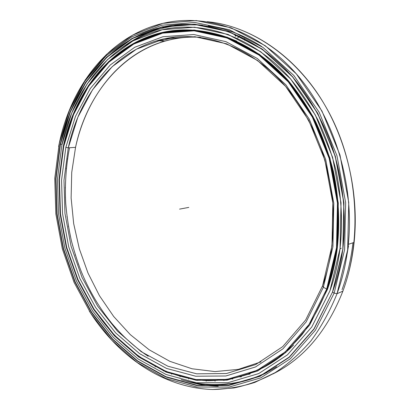 <?xml version="1.0" encoding="UTF-8"?>
<svg xmlns="http://www.w3.org/2000/svg" width="410" height="410" viewBox="0 0 410 410"><rect width="100%" height="100%" fill="white"/><g stroke="black" fill="none" stroke-linecap="round" stroke-linejoin="round"><path stroke-width="0.61" d="M327.636 288.886L327.047 289.132C320.348 305.85 312.112 320.892 302.339 334.252C291.848 346.511 280.389 356.715 267.966 364.869L248.568 374.151C235.181 378.374 221.682 380.557 208.054 380.7C160.279 378.84 116.722 347.065 90.041 302.867C116.722 347.065 160.279 378.84 208.054 380.7L228.426 379.383C241.992 376.652 255.174 371.814 267.966 364.869C280.389 356.715 291.848 346.511 302.339 334.252C312.112 320.892 320.348 305.85 327.047 289.132L327.636 288.886L326.683 289.06L336.523 247.671L337.445 203.032L329.174 158.383L312.312 117.024L288.291 81.877L259.099 55.119L226.996 37.986L194.181 30.811L162.596 33.154L133.783 44.044L108.886 62.192L88.652 86.197L73.544 114.646L63.786 146.206L59.44 179.616L60.46 213.712L66.707 247.399L77.992 279.594L94.033 309.232L114.462 335.195L138.77 356.351L166.265 371.527L196.016 379.563L226.807 379.429L257.132 370.332L285.191 351.918L309.022 324.464L326.683 289.06L309.022 324.464L285.191 351.918L257.132 370.332L226.807 379.429L196.016 379.563L166.265 371.527L138.77 356.351L114.462 335.195L94.033 309.232L77.992 279.594L66.707 247.399L60.46 213.712L59.44 179.616L63.801 146.114L62.279 153.924L63.801 146.114C74.968 93.157 109.449 47.032 158.639 33.922C199.731 22.893 250.033 38.058 287.702 80.647C298.09 93.219 307.351 107.102 315.469 122.303C322.829 138.108 328.702 154.667 333.084 171.969C338.532 198.507 339.67 224.741 336.502 250.674C334.57 264.189 331.418 277.011 327.047 289.132L326.683 289.06L327.047 289.132L336.902 247.686L337.83 202.991L329.543 158.28L312.661 116.87L288.599 81.677L259.366 54.889L227.217 37.746L194.355 30.571L162.729 32.923L133.88 43.829L108.947 62.002L88.693 86.038L73.569 114.523L63.786 146.206L73.544 114.646L88.652 86.197L108.886 62.192L133.783 44.044L162.596 33.154L194.181 30.811L226.996 37.986L259.099 55.119L288.291 81.877L312.312 117.024L329.174 158.383L337.445 203.032L336.523 247.671L326.683 289.06L323.367 287.256L322.567 285.837L305.635 320.02L282.736 346.614L255.712 364.551L226.443 373.52L196.656 373.823L167.828 366.202L141.137 351.631L117.506 331.213L97.631 306.08L82.01 277.344L71.032 246.092L64.959 213.384L64.001 180.277L68.27 147.861L65.851 147.328L61.556 180.133L62.545 213.636L68.685 246.728L79.786 278.354L95.561 307.444L115.646 332.91L139.528 353.62L166.516 368.431L195.693 376.221L225.854 375.985L255.512 366.965L282.915 348.848L306.162 321.917L323.367 287.256L306.162 321.917L282.915 348.848L255.512 366.965L225.854 375.985L195.693 376.221L166.516 368.431L139.528 353.62L115.646 332.91L95.561 307.444L79.786 278.354L68.685 246.728L62.545 213.636L61.556 180.133L65.851 147.328L75.471 116.363L90.338 88.478L110.234 64.995L134.685 47.283L162.939 36.721L193.874 34.537L225.977 41.671L257.342 58.517L285.837 84.747L309.268 119.131L325.714 159.551L333.796 203.17L332.925 246.784L323.367 287.256L332.925 246.784L333.796 203.17L325.714 159.551L309.268 119.131L285.837 84.747L257.342 58.517L225.977 41.671L193.874 34.537L162.939 36.721L134.685 47.283L110.234 64.995L90.338 88.478L75.471 116.363L65.851 147.328L68.27 147.861L64.001 180.277L64.959 213.384L71.032 246.092L82.01 277.344L97.631 306.08L117.506 331.213L141.137 351.631L167.828 366.202L196.656 373.823L226.443 373.52L255.712 364.551L282.736 346.614L305.635 320.02L322.567 285.837C326.257 275.535 329.035 264.701 330.906 253.339C333.171 236.529 333.781 219.381 332.73 201.889C330.721 184.403 327.093 167.295 321.85 150.562C312.917 125.983 300.217 103.797 284.735 85.357C247.614 43.173 197.646 28.679 157.276 40.61C111.289 54.084 78.986 97.682 68.27 147.861L75.553 147.323L71.73 172.369L71.12 197.984L73.677 223.634L79.33 248.814L87.976 273.019L99.476 295.738L113.662 316.458L130.324 334.657L149.178 349.797L169.889 361.343L192.008 368.769L215.014 371.588L238.266 369.384L261.016 361.866L238.266 369.384L215.014 371.588L192.008 368.769L169.889 361.343L149.178 349.797L130.324 334.657L113.662 316.458L99.476 295.738L87.976 273.019L79.33 248.814L73.677 223.634L71.12 197.984L71.73 172.369L75.553 147.323L68.27 147.861L77.813 117.28L92.557 89.759L112.253 66.605L136.448 49.169L164.379 38.806L194.929 36.721L226.602 43.814L257.526 60.475L285.601 86.356L308.674 120.243L324.863 160.054L332.823 203.006L331.972 245.959L322.567 285.837L323.367 287.256L322.567 285.837M236.924 41.215L228.816 37.904C218.889 34.266 208.992 31.97 199.127 31.006C208.992 31.97 218.889 34.266 228.816 37.904L236.924 41.215M228.821 37.904L236.893 41.2M293.57 345.082C283.833 354.829 273.306 362.542 261.99 368.226C273.306 362.542 283.833 354.829 293.57 345.082M75.553 147.323C86.325 97.631 118.633 54.499 164.456 41.215C175.972 37.863 187.99 36.557 200.51 37.289C137.473 33.374 88.55 85.049 75.553 147.323M336.969 250.515L336.835 251.309M160.674 40.897L175.342 37.023L160.674 40.897M264.901 373.633C247.927 381.515 230.589 385.174 212.882 384.611C230.589 385.174 247.927 381.515 264.901 373.633M185.843 380.931C213.154 388.178 240.255 385.349 267.156 372.439C240.255 385.349 213.154 388.178 185.843 380.931M202.448 25.215C171.293 22.817 143.977 30.683 120.509 48.816C133.706 38.673 148.456 31.616 164.748 27.629C176.848 24.749 189.415 23.944 202.448 25.215M184.013 24.81L199.895 24.913L184.013 24.81M342.027 289.726C347.434 275.033 351.078 259.392 352.948 242.797C351.078 259.392 347.434 275.033 342.027 289.726M181.845 24.374L171.349 26.276L181.845 24.374M207.127 21.709C252.365 25.779 300.643 58.978 329.307 113.093C357.879 167.177 362.84 237.518 342.893 291.156C348.51 275.915 352.252 259.663 354.112 242.407C359.596 190.219 345.071 133.055 316.136 91.363C287.036 49.733 245.928 25.338 207.127 21.709M185.592 380.869C212.985 388.198 240.178 385.385 267.171 372.434C240.178 385.385 212.985 388.198 185.592 380.869M62.048 144.187L60.449 144.294L56.016 178.719L57.087 213.825L63.519 248.501L75.117 281.66L91.604 312.205L112.612 339.019L137.637 360.923L165.978 376.713L196.708 385.18L228.575 385.231L260.032 376.006L289.204 357.1L314.045 328.758L332.505 292.099L314.045 328.758L289.204 357.1L260.032 376.006L228.575 385.231L196.708 385.18L165.978 376.713L137.637 360.923L112.612 339.019L91.604 312.205L75.117 281.66L63.519 248.501L57.087 213.825L56.016 178.719L60.449 144.294L60.147 144.228L55.714 178.698L56.785 213.856L63.227 248.578L74.84 281.783L91.348 312.374L112.381 339.229L137.432 361.174L165.814 376.995L196.585 385.482L228.503 385.543L260.007 376.313L289.229 357.382L314.116 329.005L332.505 292.099L314.116 329.005L289.229 357.382L260.007 376.313L228.503 385.543L196.585 385.482L165.814 376.995L137.432 361.174L112.381 339.229L91.348 312.374L74.84 281.783L63.227 248.578L56.785 213.856L55.714 178.698L60.147 144.228L70.151 111.623L85.675 82.169L106.503 57.241L132.194 38.309L161.986 26.84L194.724 24.2L228.811 31.437L262.231 49.056L292.668 76.752L317.745 113.252L335.349 156.287L343.964 202.781L342.944 249.249L332.607 292.279L342.944 249.249L343.964 202.781L335.349 156.287L317.745 113.252L292.668 76.752L262.231 49.056L228.811 31.437L194.724 24.2L161.986 26.84L132.194 38.309L106.503 57.241L85.675 82.169L70.151 111.623L60.147 144.228L60.449 144.294L70.443 111.74L85.951 82.328L106.754 57.446L132.415 38.545L162.165 27.106L194.858 24.477L228.888 31.713L262.251 49.308L292.637 76.957L317.668 113.396L335.236 156.353L343.836 202.76L342.821 249.142L332.505 292.099C337.625 278.026 341.14 263.066 343.057 247.215C346.768 212.508 342.406 175.634 330.486 141.942C320.861 117.04 307.618 94.607 291.7 75.886C253.611 33.077 203.135 17.261 161.417 27.28C108.875 39.852 72.088 88.529 60.449 144.294L62.048 144.187M332.505 292.099L334.15 293.119L337.046 293.693L347.67 249.808L348.746 202.386L339.957 154.939L321.958 111.038L296.307 73.841L265.188 45.669L231.045 27.808L196.262 20.551L162.888 23.36L132.553 35.137L106.421 54.489L85.254 79.899L69.495 109.875L59.209 143.715L69.275 110.843L84.906 81.129L105.888 55.965L131.784 36.823L161.827 25.205L194.863 22.483L229.282 29.735L263.046 47.478L293.806 75.419L319.164 112.268L336.958 155.738L345.661 202.714L344.62 249.659L334.15 293.119L315.439 330.183L290.28 358.801L260.75 377.861L228.944 387.122L196.733 387.014L165.701 378.404L137.089 362.419L111.843 340.269L90.656 313.184L74.031 282.346L62.335 248.885L55.837 213.892L54.75 178.463L59.347 143.018C71.309 85.429 109.701 35.086 164.533 22.986C206.599 13.699 257.07 29.925 295.343 72.749C333.473 115.548 354.763 183.065 348.305 244.35C346.45 261.826 342.698 278.272 337.046 293.693L342.893 291.156L337.046 293.693C329.968 311.113 321.307 326.785 311.057 340.705C300.074 353.471 288.097 364.121 275.136 372.644L254.907 382.381C240.967 386.85 226.904 389.223 212.723 389.5C163.001 388.024 117.624 355.931 89.252 310.995C117.624 355.931 163.001 388.024 212.723 389.5L233.931 387.957C248.055 385.021 261.79 379.916 275.136 372.644C288.097 364.121 300.074 353.471 311.057 340.705C321.307 326.785 329.968 311.113 337.046 293.693L334.15 293.119L344.62 249.659L345.661 202.714L336.958 155.738L319.164 112.268L293.806 75.419L263.046 47.478L229.282 29.735L194.863 22.483L161.827 25.205L131.784 36.823L105.888 55.965L84.906 81.129L69.275 110.843L59.209 143.715L54.75 178.463L55.837 213.892L62.335 248.885L74.031 282.346L90.656 313.184L111.843 340.269L137.089 362.419L165.701 378.404L196.733 387.014L228.944 387.122L260.75 377.861L290.28 358.801L315.439 330.183L334.15 293.119L337.046 293.693L342.893 291.156C327.159 331.008 303.795 358.627 272.804 374.012C303.795 358.627 327.159 331.008 342.893 291.156M58.609 146.626L59.347 143.018L58.609 146.626M185.028 380.721C195.847 384.062 206.917 385.887 218.222 386.194C206.917 385.887 195.847 384.062 185.028 380.721M345.563 262.887L348.495 245.841M61.849 145.119C73.272 90.625 109.004 43.106 160.013 30.268C201.464 19.782 251.878 35.306 289.793 78.038C300.258 90.651 309.606 104.576 317.832 119.812C325.299 135.664 331.3 152.269 335.826 169.637C341.504 196.277 342.898 222.686 340.008 248.865C338.076 263.64 334.719 277.616 329.947 290.792L311.831 326.913L287.43 354.87L258.736 373.566L227.775 382.74L196.369 382.771L166.065 374.489L138.088 358.965L113.37 337.384L92.614 310.934L76.316 280.778L64.857 248.035L58.497 213.784L57.451 179.108L61.849 145.119L57.451 179.108L58.497 213.784L64.857 248.035L76.316 280.778L92.614 310.934L113.37 337.384L138.088 358.965L166.065 374.489L196.369 382.771L227.775 382.74L258.736 373.566L287.43 354.87L311.831 326.913L329.947 290.792L340.054 248.516L341.028 202.883L332.571 157.235L315.305 114.969L290.71 79.089L260.847 51.824L228.027 34.425L194.524 27.214L162.309 29.72L132.963 40.918L107.635 59.496L87.074 83.999L71.74 112.996L61.849 145.119M340.008 248.865L341.089 248.501L341.125 248.152M63.391 145.96L59.03 179.498L60.055 213.723L66.328 247.532L77.654 279.851L93.752 309.601L114.257 335.672L138.652 356.92L166.255 372.172L196.123 380.265L227.058 380.152L257.521 371.04L285.719 352.559L309.678 324.997L327.441 289.434C331.88 277.139 335.062 264.132 336.994 250.413C340.121 224.439 338.942 198.168 333.458 171.611C329.045 154.293 323.152 137.724 315.777 121.903C307.638 106.697 298.362 92.798 287.958 80.216C250.243 37.602 199.921 22.376 158.762 33.318C109.28 46.391 74.599 92.747 63.391 145.96L73.18 114.277L88.335 85.705L108.64 61.592L133.639 43.347L162.57 32.39L194.294 30.017L227.258 37.197L259.52 54.386L288.86 81.257L313.009 116.563L329.958 158.122L338.27 202.991L337.338 247.845L327.441 289.434L309.678 324.997L285.719 352.559L257.521 371.04L227.058 380.152L196.123 380.265L166.255 372.172L138.652 356.92L114.257 335.672L93.752 309.601L77.654 279.851L66.328 247.532L60.055 213.723L59.03 179.498L63.391 145.96M90.179 290.762L90.425 291.182M85.813 282.003L86.126 282.572M81.872 273.065L82.215 273.736M78.341 263.948L78.694 264.711M75.225 254.682L75.573 255.507M72.529 245.277L72.862 246.164M70.254 235.765L70.561 236.693M68.403 226.166L68.675 227.13M66.979 216.506L67.214 217.49M65.984 206.809L66.179 207.808M65.426 197.102L65.574 198.102M65.303 187.411L65.4 188.4M66.369 168.182L66.374 169.11M67.558 158.701L67.517 159.577M69.188 149.353L69.105 150.152M235.719 36.157L235.289 35.491M258.669 370.445L257.142 371.06M250.12 374.002L248.557 374.366M241.434 376.79L239.835 376.928M232.649 378.825L232.752 379.168L232.649 378.825L231.137 378.917M223.809 380.116L223.921 380.562L223.809 380.116M214.953 380.68L215.06 381.228L214.953 380.68M206.127 380.629L206.204 381.177L206.127 380.629M197.348 379.88L197.4 380.429L197.348 379.88M188.646 378.456L188.672 379.004L188.646 378.456M180.057 376.385L180.051 376.928L180.057 376.385M171.605 373.679L171.575 374.217L171.605 373.679M163.318 370.368L163.262 370.901L163.318 370.368M155.226 366.484L155.144 367.001L155.226 366.484M163.877 32.518L163.841 32.113L163.877 32.518M172.712 30.919L172.697 30.617L172.712 30.919M188.79 207.404L179.57 209.12M336.984 250.51L336.502 250.674M157.276 40.61L164.456 41.215M148.215 356.275L144.289 353.625M181.199 379.66C212.508 389.1 247.886 385.041 276.704 366.663M165.312 27.588C176.725 24.913 188.544 24.052 200.767 25.01C188.544 24.052 176.725 24.913 165.312 27.588M208.388 25.881C216.531 27.075 224.675 29.141 232.818 32.072M232.947 32.118C242.776 35.68 252.391 40.513 261.8 46.612M143.997 353.42C129.955 343.011 120.965 334.165 111.674 323.208C99.743 308.376 89.928 291.951 82.231 273.931C78.505 264.839 74.922 253.898 71.473 241.1C68.731 228.739 66.825 216.26 65.754 203.667C64.744 184.684 65.995 166.05 69.51 147.769M354.112 242.407L348.305 244.35M161.417 27.28L164.748 27.629M234.909 34.071L235.294 36.141M237.667 37.894L239.645 36.167M244.616 38.601L244.719 40.339M271.61 369.697L271.907 369.528"/></g></svg>
